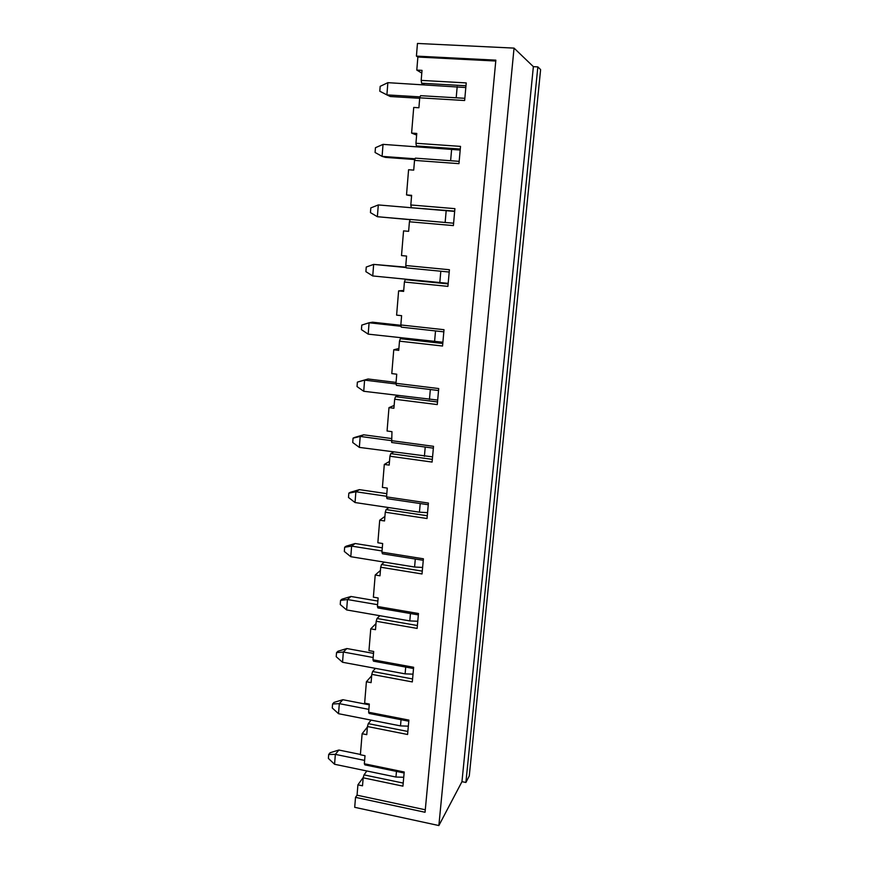 <?xml version="1.0" encoding="UTF-8"?>
<svg xmlns="http://www.w3.org/2000/svg" width="869" height="869" viewBox="0 0 869 869"><rect width="100%" height="100%" fill="white"/><g stroke="black" fill="none" stroke-linecap="round" stroke-linejoin="round"><path stroke-width="1.3" d="M330.122 752.739L338.867 750.034L335.347 754.379L334.565 764.264L328.384 758.42L328.688 754.477L330.122 752.739M328.688 754.477L335.347 754.379L364.622 760.408M403.737 777.266L395.96 777.038L334.565 764.264M338.867 750.034L360.418 754.444M334.011 702.413L342.831 699.708L339.312 703.64L338.519 713.699L332.273 707.996L332.577 703.988L334.011 702.413M332.577 703.988L339.312 703.64L368.869 709.386M408.332 726.158L400.5 725.897L338.519 713.699M342.831 699.708L369.249 704.824M337.965 651.239L346.861 648.535L343.342 652.032L342.538 662.265L336.216 656.714L336.531 652.641L337.965 651.239M336.531 652.641L343.342 652.032L373.181 657.496M413.014 674.17L405.106 673.855L342.538 662.265M346.861 648.535L373.518 653.39M341.984 599.175L350.957 596.471L347.448 599.534L346.633 609.94L340.246 604.552L340.561 600.403L341.984 599.175M340.561 600.403L347.448 599.534L377.57 604.694M417.772 621.27L409.81 620.911L346.633 609.94M350.957 596.471L377.874 601.066M346.079 546.21L355.128 543.516L351.619 546.112L350.794 556.703L344.33 551.478L344.656 547.253L346.079 546.21M344.656 547.253L351.619 546.112L382.045 550.968M422.616 567.446L414.589 567.022L350.794 556.703M355.128 543.516L382.306 547.828M350.25 492.332L359.364 489.638L355.877 491.756L355.03 502.532L348.491 497.47L348.827 493.179L350.25 492.332M348.827 493.179L355.877 491.756L386.586 496.275M427.548 512.645L419.445 512.178L355.03 502.532M359.364 489.638L386.803 493.657M354.487 437.487L363.676 434.804L360.2 436.434L359.342 447.394L352.727 442.517L353.064 438.15L354.487 437.487M353.064 438.15L360.2 436.434L433.522 446.329L432.099 462.069L389.92 456.225L389.182 465.111L384.304 464.426L382.414 487.39L387.27 488.096L386.542 496.894L428.417 503.064L427.027 518.521L385.26 512.221L384.532 520.955L379.71 520.216L377.852 542.767L382.664 543.527L381.936 552.163L423.399 558.789L422.03 573.964L380.687 567.229L379.981 575.799L375.202 575.006L373.377 597.166L378.134 597.97L377.428 606.464L418.478 613.514L417.131 628.417L376.19 621.259L375.495 629.677L370.759 628.841L368.967 650.62L373.681 651.468L372.986 659.81L413.633 667.273L412.319 681.926L371.78 674.355L371.096 682.632L366.403 681.741L364.643 703.14L369.314 704.042L368.63 712.232L408.886 720.097L407.583 734.49L367.435 726.527L366.761 734.663L362.123 733.729L360.385 754.759L365.013 755.704L364.339 763.764L404.215 772.009L402.934 786.152L363.177 777.809L362.514 785.804L357.909 784.837L357.061 795.189L355.519 797.351L425.05 812.265L495.851 60.157L416.425 56.105L417.457 43.45L514.046 48.11L533.37 66.652L537.846 66.891L540.616 69.607L469.271 775.941L465.893 782.469L537.846 66.891M432.566 456.866L359.342 447.394M363.676 434.804L391.398 438.53M358.799 381.676L368.076 378.993L364.6 380.111L363.731 391.278L357.04 386.575L357.376 382.132L358.799 381.676M357.376 382.132L364.6 380.111L396.134 383.979M437.683 400.077L363.731 391.278M368.076 378.993L396.058 382.414M361.776 325.104L369.086 322.768L368.195 334.141L361.428 329.633L361.776 325.104M400.913 325.299L372.54 322.193L369.086 322.768L401.12 326.299M442.886 342.245L368.195 334.141M366.251 267.044L373.648 264.393L372.747 275.962L365.892 271.66L366.251 267.044M406.095 267.174L373.648 264.393L406.171 267.543M448.187 283.348L372.747 275.962M410.222 219.564L377.374 216.718L370.444 212.623L370.802 207.919L378.297 204.932L377.374 216.718L410.179 219.683M454.661 211.406L378.297 204.932M415.121 158.799L382.088 156.377L375.082 152.488L375.451 147.708L383.033 144.363L382.088 156.377L385.521 157.387L414.839 159.538M460.179 150.055L383.033 144.363M420.096 96.883L386.901 94.895L379.796 91.234L380.177 86.357L387.856 82.664L386.901 94.895L390.311 96.524L419.694 98.284M465.806 87.53L387.856 82.664M421.791 73.072L416.794 70.085L422.019 70.367L421.183 80.382L466.229 82.913L464.643 100.522L419.727 97.828L420.574 95.677L464.839 98.306M514.046 48.11L438.867 825.55L354.704 807.312L355.519 797.351M363.296 777.364L357.909 784.837M367.391 727.06L362.123 733.729M371.66 675.756L366.403 681.741M376.005 623.562L370.759 628.841M380.416 570.466L375.202 575.006M384.913 516.425L379.71 520.216M389.486 461.428L384.304 464.426M394.146 405.454L388.986 407.637L387.063 431.013L391.962 431.665L391.691 442.506L433.359 448.154M398.882 348.469L393.755 349.794L391.789 373.605L396.742 374.202L395.982 383.316L438.715 388.552L437.281 404.585L394.667 399.219L393.907 408.267L388.986 407.637M403.705 290.431L398.61 290.887L396.612 315.143L401.608 315.675L400.837 324.963L444.016 329.699L442.549 346.025L399.49 341.159L398.73 350.37L393.755 349.794M411.569 195.927L406.518 194.917L411.624 195.329L410.82 204.965L454.911 208.647L453.39 225.592L409.418 221.769L408.626 231.328L403.553 230.882L401.511 255.584L406.573 256.062L405.78 265.523L449.414 269.738L447.915 286.379L404.411 282.012L403.629 291.397L398.61 290.887M416.631 135.075L411.602 133.087L416.772 133.435L415.947 143.266L460.516 146.383L458.962 163.654L414.524 160.385L413.72 170.128L408.582 169.737L406.518 194.917M419.727 97.828L418.901 107.756L413.72 107.441L411.602 133.087M495.775 61.026L417.87 57.039L416.794 70.085M417.87 57.039L416.425 56.105M438.867 825.55L461.96 781.665L533.37 66.652M461.96 781.665L465.893 782.469M357.061 795.189L425.289 809.778M404.118 772.986L364.85 764.861L364.339 763.764M363.177 777.809L364.013 774.876L403.216 783.078M408.778 721.216L369.129 713.46L368.63 712.232M367.435 726.527L368.282 723.649L407.854 731.47M371.096 720.108L368.282 723.649M413.525 668.522L373.485 661.157L372.986 659.81M371.78 674.355L372.616 671.52L412.579 678.961M375.419 668.359L372.616 671.52M418.347 614.894L377.917 607.942L377.428 606.464M376.19 621.259L377.037 618.489L417.392 625.528M379.829 615.697L377.037 618.489M423.268 560.309L382.425 553.77L381.936 552.163M380.687 567.229L381.534 564.513L422.291 571.129M384.315 562.124L381.534 564.513M428.265 504.737L387.009 498.643L386.542 496.894M385.26 512.221L386.108 509.571L427.276 515.751M388.877 507.594L386.108 509.571M389.92 456.225L390.757 453.64L432.349 459.375M393.527 452.097L390.757 453.64M438.541 390.529L396.449 385.358L395.982 383.316M394.667 399.219L395.504 396.688L437.509 401.956M398.252 395.591L395.504 396.688M443.82 331.839L401.293 327.157L400.837 324.963M399.49 341.159L400.337 338.693L442.777 343.472M403.064 338.063L400.337 338.693M449.208 272.04L406.236 267.869L405.78 265.523M404.411 282.012L405.247 279.633L448.132 283.902M407.974 279.47L405.247 279.633M454.683 211.124L413.959 207.919M411.265 207.474L410.82 204.965M409.418 221.769L410.266 219.455L453.596 223.203M460.277 149.033L416.381 145.949L419.064 146.904M416.381 145.949L415.947 143.266M414.524 160.385L415.371 158.147L459.169 161.352M465.969 85.759L421.606 83.239L424.268 84.738M421.606 83.239L421.183 80.382M366.837 770.977L364.013 774.876M395.96 777.038L396.46 771.4M400.5 725.897L401.043 719.695M405.106 673.855L405.714 667.088M409.81 620.911L410.461 613.536M414.589 567.022L415.295 559.028M419.445 512.178L420.216 503.542M424.398 456.344L425.223 447.057M429.438 399.501L430.329 389.518M434.576 341.604L435.521 330.926M439.801 282.642L440.811 271.226M445.134 222.475L446.188 210.635M450.62 160.732L451.641 149.207M456.192 97.795L457.192 86.618"/></g></svg>
